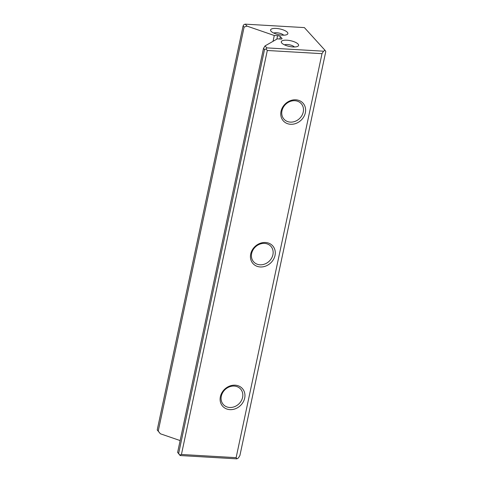 <?xml version="1.0" encoding="UTF-8"?>
<svg xmlns="http://www.w3.org/2000/svg" width="483" height="483" viewBox="0 0 483 483"><rect width="100%" height="100%" fill="white"/><g stroke="black" fill="none" stroke-linecap="round" stroke-linejoin="round"><path stroke-width="0.72" d="M292.994 46.942A8.833 2.922 -168 0 1 281.631 42.854A8.833 2.922 -168 0 1 290.543 40.711A8.833 2.922 -168 0 1 297.812 46.296A8.833 2.922 -168 0 1 292.994 46.942M276.161 28.425A8.833 2.922 12 0 0 270.915 31.075A8.833 2.922 12 0 0 278.613 34.649A8.833 2.922 12 0 0 287.101 34.516A8.833 2.922 12 0 0 285.55 30.948A8.833 2.922 12 0 0 276.161 28.425M263.495 48.409L177.623 452.402L178.644 453.519L264.515 49.526L263.495 48.409L265.022 45.921L266.803 47.883L323.525 51.192L325.035 50.323L304.381 27.597L245.225 24.15L247.006 26.112L244.108 27.084L243.088 25.961L157.216 429.955L158.237 431.071L244.108 27.084M276.844 39.135L277.58 35.682L274.278 35.488L247.006 26.112M277.58 35.682A2.21 0.731 -168 0 1 280.369 36.642L281.897 38.32A2.21 0.731 -168 0 1 282.036 38.664A2.21 0.731 -168 0 1 280.641 39.045L277.339 38.851L265.022 45.921M180.141 440.574L160.356 433.77L157.216 429.955M325.035 50.323L325.784 51.506L239.912 455.493L238.385 457.981L236.875 458.85L180.153 455.541L177.623 452.402M295.783 99.812A13.252 11.357 -42.3 0 1 302.412 118.776A13.252 11.357 -42.3 0 1 281.36 117.544A13.252 11.357 -42.3 0 1 295.783 99.812M265.457 242.496A13.252 11.357 -42.3 0 1 272.086 261.454A13.252 11.357 -42.3 0 1 251.033 260.228A13.252 11.357 -42.3 0 1 265.457 242.496M235.13 385.18A13.252 11.357 -42.3 0 1 241.754 404.138A13.252 11.357 -42.3 0 1 220.707 402.907A13.252 11.357 -42.3 0 1 235.13 385.18M267.304 50.486L181.433 454.479L236.127 457.667L321.998 53.673L267.304 50.486L266.127 48.988L264.515 49.526M158.237 431.071L160.356 433.77M274.278 35.488L273.034 41.321M323.525 51.192L321.998 53.673M236.127 457.667L236.875 458.85M243.088 25.961L243.939 24.579L245.225 24.15M178.644 453.519L179.821 455.016L181.433 454.479M179.821 455.016L180.153 455.541M266.803 47.883L266.127 48.988M283.678 35.187A5.518 1.829 12 0 0 276.656 32.741A5.518 1.829 12 0 0 273.77 33.079M284.481 44.865A5.518 1.829 -168 0 1 289.661 44.841A5.518 1.829 -168 0 1 294.389 46.972M294.884 100.712A11.592 9.938 137.7 0 0 283.394 107.172A11.592 9.938 137.7 0 0 284.034 119.21A11.592 9.938 137.7 0 0 299.297 118.77A11.592 9.938 137.7 0 0 301.193 103.616A11.592 9.938 137.7 0 0 294.884 100.712M264.557 243.396A11.592 9.938 137.7 0 0 253.068 249.85A11.592 9.938 137.7 0 0 253.708 261.895A11.592 9.938 137.7 0 0 268.971 261.448A11.592 9.938 137.7 0 0 270.86 246.294A11.592 9.938 137.7 0 0 264.557 243.396M234.231 386.074A11.592 9.938 137.7 0 0 222.741 392.534A11.592 9.938 137.7 0 0 223.375 404.573A11.592 9.938 137.7 0 0 238.638 404.132A11.592 9.938 137.7 0 0 240.534 388.978A11.592 9.938 137.7 0 0 234.231 386.074M280.369 36.642L279.868 39.002M281.77 38.918L281.897 38.32"/></g></svg>
